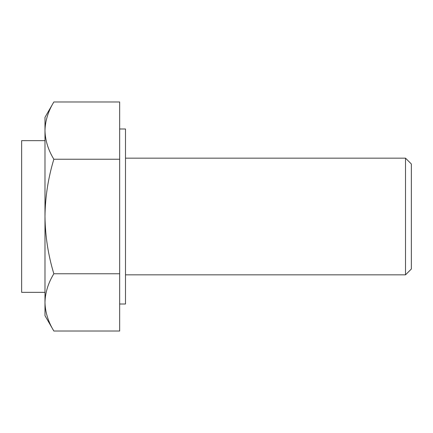 <?xml version="1.0" encoding="UTF-8"?>
<svg xmlns="http://www.w3.org/2000/svg" width="433" height="433" viewBox="0 0 433 433"><rect width="100%" height="100%" fill="white"/><g stroke="black" fill="none" stroke-linecap="round" stroke-linejoin="round"><path stroke-width="0.32" stroke-dasharray="2.17 1.62" d="M44.983 117.327L44.983 315.673M53.844 101.982C48.171 111.33 45.216 120.872 44.983 130.614C45.221 140.373 48.177 149.915 53.844 159.241C48.16 178.023 45.205 197.107 44.983 216.5L44.983 140.66L44.983 216.5C45.248 236.131 48.198 255.216 53.844 273.759C48.171 283.106 45.216 292.648 44.983 302.386C45.221 312.15 48.177 321.692 53.844 331.018M411.35 163.993L411.35 269.007M405.515 158.164L405.515 274.836M119.66 101.982L119.66 273.759L53.844 273.759M119.66 273.759L119.66 331.018M119.66 159.241L53.844 159.241M21.65 140.66L21.65 292.34M119.66 216.5L119.66 128.991L119.66 216.5M125.494 304.009L125.494 128.991M125.494 216.5L125.494 274.836L125.494 216.5"/><path stroke-width="0.65" d="M53.844 159.241C48.171 149.894 45.216 140.352 44.983 130.614L44.983 117.327L53.844 101.982L119.66 101.982L119.66 159.241L53.844 159.241C48.16 178.023 45.205 197.107 44.983 216.5L44.983 130.614C45.221 120.85 48.177 111.308 53.844 101.982M119.66 273.759L119.66 331.018L53.844 331.018L44.983 315.673L44.983 216.5C45.248 236.131 48.198 255.216 53.844 273.759L119.66 273.759L119.66 159.241M411.35 269.007L411.35 163.993L405.515 158.164L405.515 274.836L411.35 269.007M53.844 331.018C48.171 321.67 45.216 312.128 44.983 302.386C45.221 292.627 48.177 283.085 53.844 273.759M44.983 292.34L21.65 292.34L21.65 140.66L44.983 140.66M119.66 128.991L125.494 128.991L125.494 304.009L119.66 304.009M125.494 274.836L405.515 274.836M125.494 158.164L405.515 158.164"/></g></svg>
